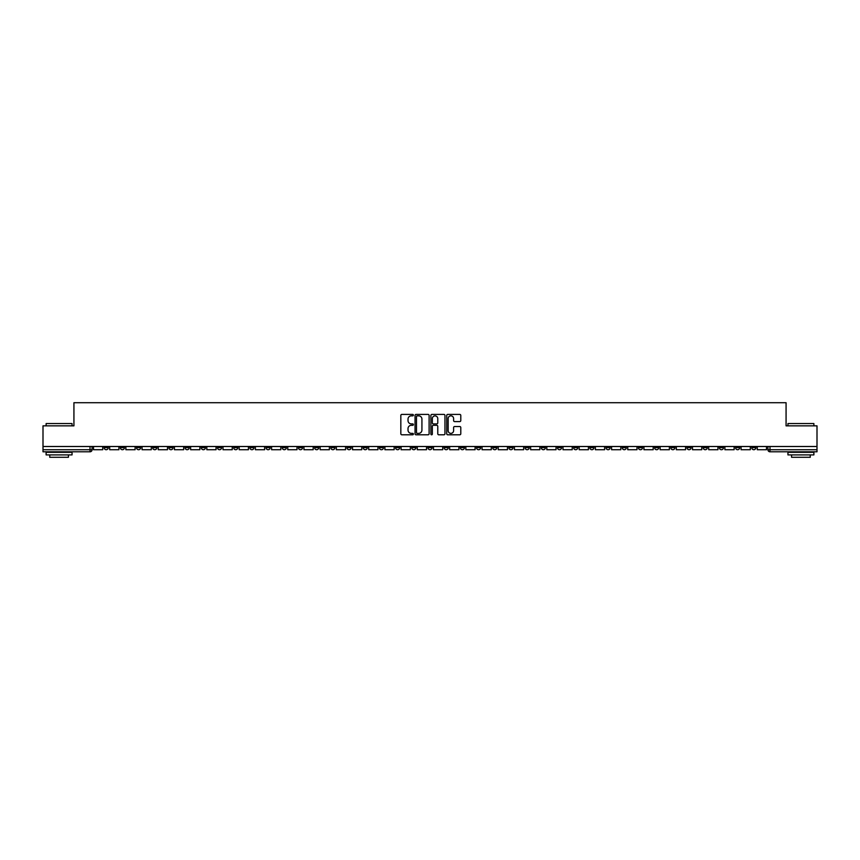 <?xml version="1.0" encoding="UTF-8"?>
<svg xmlns="http://www.w3.org/2000/svg" width="860" height="860" viewBox="0 0 860 860"><rect width="100%" height="100%" fill="white"/><g stroke="black" fill="none" stroke-linecap="round" stroke-linejoin="round"><path stroke-width="1.29" d="M413.391 415.133A0.71 0.71 0 0 0 412.682 414.412L401.856 414.412A1.021 1.021 0 0 0 400.835 415.434L400.835 433.773A1.021 1.021 0 0 0 401.856 434.794L412.682 434.794A0.71 0.71 0 0 0 413.391 434.074A0.71 0.71 0 0 0 412.682 433.365L411.284 433.365A3.257 3.257 0 0 1 408.027 430.108L408.027 428.581A3.257 3.257 0 0 1 411.284 425.313L412.682 425.313A0.71 0.71 0 0 0 413.391 424.603A0.71 0.71 0 0 0 412.682 423.894L411.284 423.894A3.257 3.257 0 0 1 408.027 420.626L408.027 419.099A3.257 3.257 0 0 1 411.284 415.842L412.682 415.842A0.71 0.71 0 0 0 413.391 415.133M638.389 446.501L638.389 447.641L642.549 447.641A2.075 2.075 0 0 1 640.463 449.715A2.075 2.075 0 0 1 638.389 447.641L638.389 446.501M541.252 446.501L541.252 447.641L545.401 447.641A2.075 2.075 0 0 1 543.327 449.715A2.075 2.075 0 0 1 541.252 447.641L541.252 446.501M525.062 446.501L525.062 447.641L529.212 447.641A2.075 2.075 0 0 1 527.137 449.715A2.075 2.075 0 0 1 525.062 447.641L525.062 446.501M427.925 446.501L427.925 447.641L432.075 447.641A2.075 2.075 0 0 1 430 449.715A2.075 2.075 0 0 1 427.925 447.641L427.925 446.501M411.736 446.501L411.736 447.641L415.885 447.641A2.075 2.075 0 0 1 413.81 449.715A2.075 2.075 0 0 1 411.736 447.641L411.736 446.501M395.546 446.501L395.546 447.641L399.696 447.641A2.075 2.075 0 0 1 397.621 449.715A2.075 2.075 0 0 1 395.546 447.641L395.546 446.501M363.167 446.501L363.167 447.641L367.317 447.641A2.075 2.075 0 0 1 365.242 449.715A2.075 2.075 0 0 1 363.167 447.641L363.167 446.501M330.788 447.641L330.788 446.501L330.788 447.641A2.075 2.075 0 0 0 332.863 449.715A2.075 2.075 0 0 1 330.788 447.641L334.938 447.641A2.075 2.075 0 0 1 332.863 449.715A2.075 2.075 0 0 0 334.938 447.641L334.938 446.501L334.938 447.641M314.599 447.641L314.599 446.501L314.599 447.641A2.075 2.075 0 0 0 316.673 449.715A2.075 2.075 0 0 1 314.599 447.641L318.748 447.641A2.075 2.075 0 0 1 316.673 449.715M298.409 447.641L298.409 446.501L298.409 447.641A2.075 2.075 0 0 0 300.484 449.715A2.075 2.075 0 0 1 298.409 447.641L302.559 447.641A2.075 2.075 0 0 1 300.484 449.715A2.075 2.075 0 0 0 302.559 447.641L302.559 446.501L302.559 447.641M282.22 446.501L282.22 447.641L286.369 447.641A2.075 2.075 0 0 1 284.294 449.715A2.075 2.075 0 0 1 282.22 447.641L282.22 446.501M266.03 446.501L266.03 447.641L270.18 447.641A2.075 2.075 0 0 1 268.105 449.715A2.075 2.075 0 0 1 266.03 447.641L266.03 446.501M249.841 446.501L249.841 447.641L253.99 447.641A2.075 2.075 0 0 1 251.915 449.715A2.075 2.075 0 0 1 249.841 447.641L249.841 446.501M233.651 447.641L233.651 446.501L233.651 447.641A2.075 2.075 0 0 0 235.726 449.715A2.075 2.075 0 0 1 233.651 447.641L237.801 447.641A2.075 2.075 0 0 1 235.726 449.715M201.261 447.641L201.261 446.501L201.261 447.641A2.075 2.075 0 0 0 203.347 449.715A2.075 2.075 0 0 1 201.261 447.641L205.422 447.641A2.075 2.075 0 0 1 203.347 449.715A2.075 2.075 0 0 0 205.422 447.641L205.422 446.501L205.422 447.641M185.072 447.641L185.072 446.501L185.072 447.641A2.075 2.075 0 0 0 187.147 449.715A2.075 2.075 0 0 1 185.072 447.641L189.232 447.641A2.075 2.075 0 0 1 187.147 449.715A2.075 2.075 0 0 0 189.232 447.641L189.232 446.501L189.232 447.641M168.882 447.641L168.882 446.501L168.882 447.641A2.075 2.075 0 0 0 170.957 449.715A2.075 2.075 0 0 1 168.882 447.641L173.043 447.641A2.075 2.075 0 0 1 170.957 449.715A2.075 2.075 0 0 0 173.043 447.641L173.043 446.501L173.043 447.641M152.693 447.641L152.693 446.501L152.693 447.641A2.075 2.075 0 0 0 154.768 449.715A2.075 2.075 0 0 1 152.693 447.641L156.853 447.641A2.075 2.075 0 0 1 154.768 449.715M136.504 447.641L136.504 446.501L136.504 447.641A2.075 2.075 0 0 0 138.578 449.715A2.075 2.075 0 0 1 136.504 447.641L140.653 447.641A2.075 2.075 0 0 1 138.578 449.715A2.075 2.075 0 0 0 140.653 447.641L140.653 446.501L140.653 447.641M120.314 447.641L120.314 446.501L120.314 447.641A2.075 2.075 0 0 0 122.389 449.715A2.075 2.075 0 0 1 120.314 447.641L124.463 447.641A2.075 2.075 0 0 1 122.389 449.715A2.075 2.075 0 0 0 124.463 447.641L124.463 446.501L124.463 447.641M459.767 421.594A1.021 1.021 0 0 0 460.788 420.583L460.788 415.434A1.021 1.021 0 0 0 459.767 414.412L447.748 414.412A1.021 1.021 0 0 0 446.727 415.434L446.727 433.773A1.021 1.021 0 0 0 447.748 434.794L459.767 434.794A1.021 1.021 0 0 0 460.788 433.773L460.788 427.56A1.021 1.021 0 0 0 459.767 426.538L454.628 426.538A1.021 1.021 0 0 0 453.607 427.56L453.607 430.634A2.72 2.72 0 0 1 450.887 433.365A2.72 2.72 0 0 1 448.157 430.634L448.157 418.573A2.72 2.72 0 0 1 450.887 415.842A2.72 2.72 0 0 1 453.607 418.573L453.607 420.583A1.021 1.021 0 0 0 454.628 421.594L459.767 421.594M43 446.501L43 425.85L73.928 425.85L73.928 402.706L786.072 402.706L786.072 425.85L817 425.85L817 446.501L43 446.501L43 449.715L92.084 449.715L92.084 446.501L92.084 449.715A2.075 2.075 0 0 1 90.01 451.79L43 451.79L43 449.715M429.108 415.434A1.021 1.021 0 0 0 428.087 414.412L416.068 414.412A1.021 1.021 0 0 0 415.047 415.434L415.047 433.773A1.021 1.021 0 0 0 416.068 434.794L428.087 434.794A1.021 1.021 0 0 0 429.108 433.773L429.108 415.434M431.913 414.412L443.932 414.412A1.021 1.021 0 0 1 444.953 415.434L444.953 433.773A1.021 1.021 0 0 1 443.932 434.794L438.783 434.794A1.021 1.021 0 0 1 437.772 433.773L437.772 426.334A1.021 1.021 0 0 0 436.751 425.313L433.332 425.313A1.021 1.021 0 0 0 432.322 426.334L432.322 434.074A0.71 0.71 0 0 1 431.602 434.794A0.71 0.71 0 0 1 430.892 434.074L430.892 415.434A1.021 1.021 0 0 1 431.913 414.412M767.915 446.501L767.915 449.715L817 449.715L817 451.79L769.99 451.79A2.075 2.075 0 0 1 767.915 449.715A2.075 2.075 0 0 0 769.99 451.79L769.99 446.501M817 446.501L817 449.715M755.875 446.501L755.875 447.641A2.075 2.075 0 0 1 753.801 449.715A2.075 2.075 0 0 1 751.726 447.641L755.875 447.641M751.726 446.501L751.726 447.641M739.686 446.501L739.686 447.641A2.075 2.075 0 0 1 737.611 449.715A2.075 2.075 0 0 1 735.537 447.641L739.686 447.641M735.537 446.501L735.537 447.641M723.496 447.641L723.496 446.501L723.496 447.641A2.075 2.075 0 0 1 721.422 449.715A2.075 2.075 0 0 1 719.347 447.641L723.496 447.641A2.075 2.075 0 0 1 721.422 449.715M719.347 446.501L719.347 447.641M707.307 446.501L707.307 447.641A2.075 2.075 0 0 1 705.232 449.715A2.075 2.075 0 0 1 703.147 447.641A2.075 2.075 0 0 0 705.232 449.715M703.147 446.501L703.147 447.641L707.307 447.641M691.117 446.501L691.117 447.641A2.075 2.075 0 0 1 689.043 449.715A2.075 2.075 0 0 1 686.957 447.641L691.117 447.641A2.075 2.075 0 0 1 689.043 449.715M686.957 446.501L686.957 447.641M674.928 446.501L674.928 447.641A2.075 2.075 0 0 1 672.853 449.715A2.075 2.075 0 0 1 670.768 447.641A2.075 2.075 0 0 0 672.853 449.715M670.768 446.501L670.768 447.641L674.928 447.641M658.738 446.501L658.738 447.641A2.075 2.075 0 0 1 656.653 449.715A2.075 2.075 0 0 1 654.578 447.641L658.738 447.641M654.578 446.501L654.578 447.641M642.549 446.501L642.549 447.641A2.075 2.075 0 0 1 640.463 449.715M626.349 446.501L626.349 447.641A2.075 2.075 0 0 1 624.274 449.715A2.075 2.075 0 0 1 622.199 447.641L626.349 447.641M622.199 446.501L622.199 447.641M610.159 446.501L610.159 447.641A2.075 2.075 0 0 1 608.084 449.715A2.075 2.075 0 0 1 606.01 447.641L610.159 447.641M606.01 446.501L606.01 447.641M593.97 446.501L593.97 447.641A2.075 2.075 0 0 1 591.895 449.715A2.075 2.075 0 0 1 589.82 447.641A2.075 2.075 0 0 0 591.895 449.715M589.82 446.501L589.82 447.641L593.97 447.641M577.78 446.501L577.78 447.641A2.075 2.075 0 0 1 575.705 449.715A2.075 2.075 0 0 1 573.631 447.641L577.78 447.641M573.631 446.501L573.631 447.641M561.591 446.501L561.591 447.641A2.075 2.075 0 0 1 559.516 449.715A2.075 2.075 0 0 1 557.441 447.641L561.591 447.641M557.441 446.501L557.441 447.641M545.401 446.501L545.401 447.641M529.212 446.501L529.212 447.641L529.212 446.501M513.022 446.501L513.022 447.641A2.075 2.075 0 0 1 510.947 449.715A2.075 2.075 0 0 1 508.873 447.641L513.022 447.641M508.873 446.501L508.873 447.641M496.833 446.501L496.833 447.641A2.075 2.075 0 0 1 494.758 449.715A2.075 2.075 0 0 1 492.683 447.641L496.833 447.641M492.683 446.501L492.683 447.641M480.643 446.501L480.643 447.641A2.075 2.075 0 0 1 478.568 449.715A2.075 2.075 0 0 1 476.494 447.641L480.643 447.641M476.494 446.501L476.494 447.641M464.454 446.501L464.454 447.641A2.075 2.075 0 0 1 462.379 449.715A2.075 2.075 0 0 1 460.304 447.641L464.454 447.641M460.304 446.501L460.304 447.641M448.264 446.501L448.264 447.641A2.075 2.075 0 0 1 446.19 449.715A2.075 2.075 0 0 1 444.115 447.641L448.264 447.641M444.115 446.501L444.115 447.641M432.075 446.501L432.075 447.641A2.075 2.075 0 0 1 430 449.715M415.885 446.501L415.885 447.641M399.696 447.641L399.696 446.501L399.696 447.641A2.075 2.075 0 0 1 397.621 449.715M383.506 446.501L383.506 447.641A2.075 2.075 0 0 1 381.431 449.715A2.075 2.075 0 0 1 379.357 447.641A2.075 2.075 0 0 0 381.431 449.715A2.075 2.075 0 0 0 383.506 447.641L379.357 447.641L379.357 446.501M367.317 447.641L367.317 446.501L367.317 447.641A2.075 2.075 0 0 1 365.242 449.715M351.127 446.501L351.127 447.641A2.075 2.075 0 0 1 349.052 449.715A2.075 2.075 0 0 1 346.978 447.641A2.075 2.075 0 0 0 349.052 449.715M346.978 446.501L346.978 447.641L351.127 447.641M318.748 446.501L318.748 447.641L318.748 446.501M286.369 447.641L286.369 446.501L286.369 447.641A2.075 2.075 0 0 1 284.294 449.715M270.18 447.641L270.18 446.501L270.18 447.641A2.075 2.075 0 0 1 268.105 449.715M253.99 447.641L253.99 446.501L253.99 447.641A2.075 2.075 0 0 1 251.915 449.715M237.801 446.501L237.801 447.641L237.801 446.501M221.611 447.641L221.611 446.501L221.611 447.641A2.075 2.075 0 0 1 219.536 449.715A2.075 2.075 0 0 1 217.451 447.641L221.611 447.641A2.075 2.075 0 0 1 219.536 449.715M217.451 446.501L217.451 447.641M156.853 446.501L156.853 447.641L156.853 446.501M108.274 446.501L108.274 447.641A2.075 2.075 0 0 1 106.199 449.715A2.075 2.075 0 0 1 104.124 447.641A2.075 2.075 0 0 0 106.199 449.715A2.075 2.075 0 0 0 108.274 447.641L108.274 446.501M104.124 446.501L104.124 447.641L108.274 447.641M90.01 446.501L90.01 451.79A2.075 2.075 0 0 0 92.084 449.715M417.186 415.842A0.71 0.71 0 0 0 416.476 416.552L416.476 432.655A0.71 0.71 0 0 0 417.186 433.365L418.669 433.365A3.257 3.257 0 0 0 421.927 430.108L421.927 419.099A3.257 3.257 0 0 0 418.669 415.842L417.186 415.842M437.772 418.616A2.72 2.72 0 0 0 435.042 415.896A2.72 2.72 0 0 0 432.322 418.616L432.322 422.873A1.021 1.021 0 0 0 433.332 423.894L436.751 423.894A1.021 1.021 0 0 0 437.772 422.873L437.772 418.616M102.727 446.501L102.727 449.715L93.493 449.715L93.493 446.501M118.916 446.501L118.916 449.715L109.682 449.715L109.682 446.501M135.106 446.501L135.106 449.715L125.872 449.715L125.872 446.501M151.296 446.501L151.296 449.715L142.061 449.715L142.061 446.501M167.485 446.501L167.485 449.715L158.251 449.715L158.251 446.501M183.674 446.501L183.674 449.715L174.44 449.715L174.44 446.501M46.117 423.561L72.057 423.561L46.117 423.561L46.117 425.85M72.057 454.908L46.117 454.908L46.117 452.317L72.057 452.317L72.057 454.908M68.424 454.908L68.424 457.294L49.751 457.294L49.751 454.908M787.943 423.561L813.882 423.561L787.943 423.561L787.943 425.85M813.882 454.908L787.943 454.908L787.943 452.317L813.882 452.317L813.882 454.908M810.249 454.908L810.249 457.294L791.576 457.294L791.576 454.908M199.864 446.501L199.864 449.715L190.63 449.715L190.63 446.501M216.053 446.501L216.053 449.715L206.819 449.715L206.819 446.501M232.243 446.501L232.243 449.715L223.009 449.715L223.009 446.501M248.432 446.501L248.432 449.715L239.198 449.715L239.198 446.501M264.622 446.501L264.622 449.715L255.388 449.715L255.388 446.501M280.812 446.501L280.812 449.715L271.577 449.715L271.577 446.501M297.001 446.501L297.001 449.715L287.767 449.715L287.767 446.501M313.19 446.501L313.19 449.715L303.956 449.715L303.956 446.501M329.38 446.501L329.38 449.715L320.146 449.715L320.146 446.501M345.569 446.501L345.569 449.715L336.335 449.715L336.335 446.501M361.759 446.501L361.759 449.715L352.525 449.715L352.525 446.501M377.948 446.501L377.948 449.715L368.714 449.715L368.714 446.501M394.149 446.501L394.149 449.715L384.904 449.715L384.904 446.501M410.338 446.501L410.338 449.715L401.093 449.715L401.093 446.501M426.528 446.501L426.528 449.715L417.283 449.715L417.283 446.501M442.717 446.501L442.717 449.715L433.472 449.715L433.472 446.501M458.907 446.501L458.907 449.715L449.662 449.715L449.662 446.501M475.096 446.501L475.096 449.715L465.851 449.715L465.851 446.501M491.286 446.501L491.286 449.715L482.051 449.715L482.051 446.501M507.475 446.501L507.475 449.715L498.241 449.715L498.241 446.501M523.665 446.501L523.665 449.715L514.431 449.715L514.431 446.501M539.854 446.501L539.854 449.715L530.62 449.715L530.62 446.501M556.044 446.501L556.044 449.715L546.809 449.715L546.809 446.501M572.233 446.501L572.233 449.715L562.999 449.715L562.999 446.501M588.423 446.501L588.423 449.715L579.188 449.715L579.188 446.501M604.612 446.501L604.612 449.715L595.378 449.715L595.378 446.501M620.802 446.501L620.802 449.715L611.567 449.715L611.567 446.501M636.991 446.501L636.991 449.715L627.757 449.715L627.757 446.501M653.181 446.501L653.181 449.715L643.946 449.715L643.946 446.501M669.37 446.501L669.37 449.715L660.136 449.715L660.136 446.501M685.56 446.501L685.56 449.715L676.325 449.715L676.325 446.501M701.749 446.501L701.749 449.715L692.515 449.715L692.515 446.501M717.939 446.501L717.939 449.715L708.704 449.715L708.704 446.501M734.128 446.501L734.128 449.715L724.894 449.715L724.894 446.501M750.318 446.501L750.318 449.715L741.083 449.715L741.083 446.501M766.507 446.501L766.507 449.715L757.273 449.715L757.273 446.501M72.057 425.85L72.057 423.561M813.882 425.85L813.882 423.561"/></g></svg>

